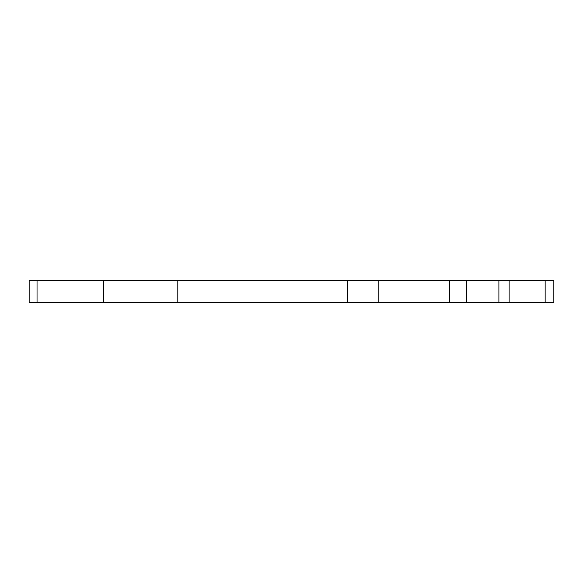 <?xml version="1.0" encoding="UTF-8"?>
<svg xmlns="http://www.w3.org/2000/svg" width="583" height="583" viewBox="0 0 583 583"><rect width="100%" height="100%" fill="white"/><g stroke="black" fill="none" stroke-linecap="round" stroke-linejoin="round"><path stroke-width="0.87" d="M37.035 280.583L37.035 302.417L29.15 302.417L29.15 280.583L553.85 280.583L553.85 302.417L545.149 302.417L545.149 280.583M466.546 280.583L466.546 302.417L545.149 302.417M466.546 302.417L449.814 302.417L449.814 280.583M378.775 280.583L378.775 302.417L449.814 302.417M378.775 302.417L347.322 302.417L347.322 280.583M177.815 280.583L177.815 302.417L347.322 302.417M177.815 302.417L103.439 302.417L103.439 280.583M37.035 302.417L103.439 302.417M498.91 302.417L498.91 280.583M509.09 302.417L509.09 280.583"/></g></svg>
